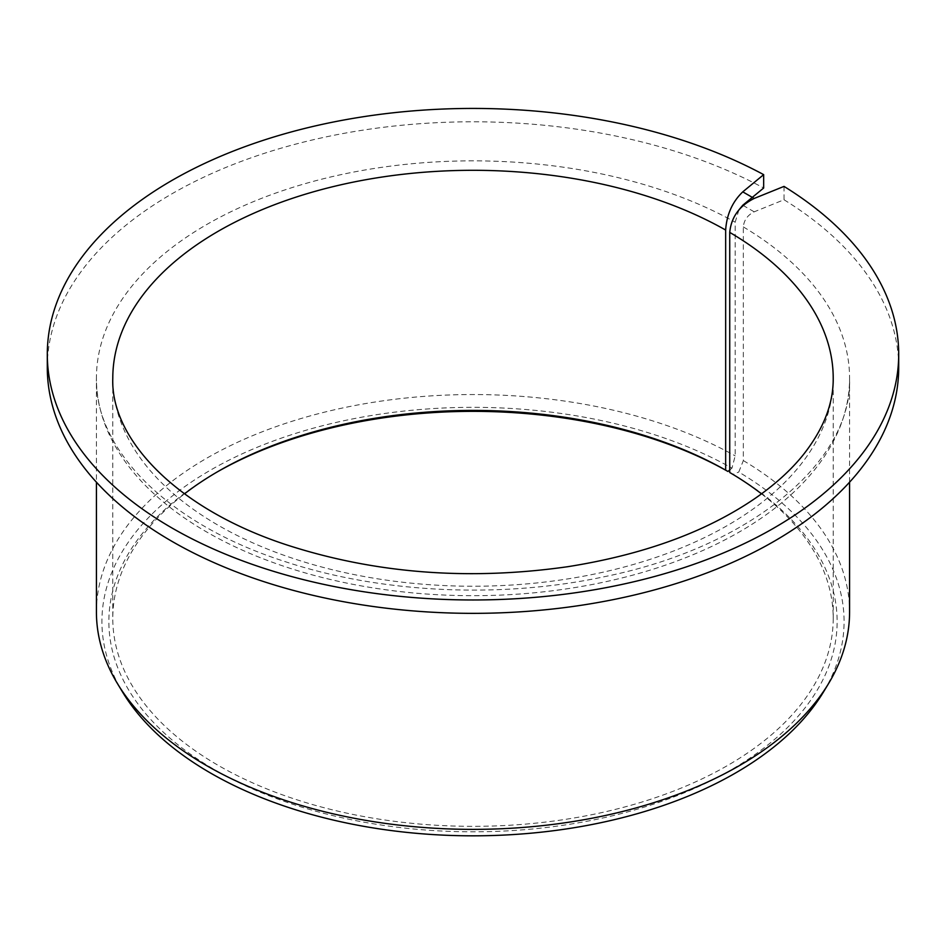 <?xml version="1.0" encoding="UTF-8"?>
<svg xmlns="http://www.w3.org/2000/svg" width="946" height="946" viewBox="0 0 946 946"><rect width="100%" height="100%" fill="white"/><g stroke="black" fill="none" stroke-linecap="round" stroke-linejoin="round"><path stroke-width="0.71" stroke-dasharray="4.73 3.55" d="M784.021 186.397L784.021 199.76L754.187 211.821C747.636 215.073 744.005 220.099 743.331 226.91L743.331 460.584L738.767 472.054A371.08 214.245 180 0 1 823.327 692.224M729.733 472.503L732.996 474.384L738.767 472.054M761.506 493.847A360.213 207.966 180 0 1 833.213 618.365A360.213 207.966 180 0 1 473 826.331A360.213 207.966 180 0 1 112.787 618.365A360.213 207.966 180 0 1 184.494 493.847M732.996 474.384A364.139 210.237 180 0 1 728.798 771.203A364.139 210.237 180 0 1 214.671 769.748A364.139 210.237 180 0 1 215.511 472.929A364.139 210.237 180 0 1 216.906 472.125M738.909 209.906L735.172 222.192L735.172 455.877L731.979 468.14A371.08 214.245 180 0 0 273.631 440.883A371.08 214.245 180 0 0 122.673 692.224M784.021 199.76A425.7 245.771 180 0 1 898.7 367.58M47.3 367.58A425.7 245.771 180 0 1 303.465 142.125A425.7 245.771 180 0 1 763.67 188.006M743.331 460.584A376.579 217.414 180 0 1 849.579 611.956M96.421 611.956A376.579 217.414 180 0 1 326.228 411.735A376.579 217.414 180 0 1 735.172 455.877M729.733 469.985L731.979 468.14M833.213 618.365L833.213 378.27A360.213 207.966 180 0 1 473 586.236A360.213 207.966 180 0 1 112.787 378.27L112.787 618.365M743.331 226.91A376.579 217.414 180 0 1 849.579 378.27A376.579 217.414 180 0 1 473 595.684A376.579 217.414 180 0 1 96.421 378.27A376.579 217.414 180 0 1 326.228 178.049A376.579 217.414 180 0 1 735.172 222.192M754.187 211.821L742.776 205.235M218.29 471.321L215.511 472.929M849.579 482.188L849.579 378.27C852.594 460.785 751.585 546.965 604.577 576.658C500.907 599.019 380.103 593.225 284.439 561.392C167.548 523.871 94.671 449.315 96.421 378.27L96.421 482.188"/><path stroke-width="1.42" d="M761.506 493.847A360.213 207.966 180 0 0 729.733 472.503L729.733 232.397C731.246 217.119 739.394 205.802 754.187 198.447L742.776 191.861C732.417 201.782 726.705 214.506 725.653 230.044L725.653 470.15A360.213 207.966 180 0 0 218.29 471.321A360.213 207.966 180 0 0 184.494 493.847M738.909 209.906L742.776 205.235L763.67 188.006L763.67 174.643A425.7 245.771 180 0 0 303.465 128.762A425.7 245.771 180 0 0 47.3 354.206A425.7 245.771 180 0 0 473 599.977A425.7 245.771 180 0 0 898.7 354.206A425.7 245.771 180 0 0 784.021 186.397L754.187 198.447M216.906 472.125A364.139 210.237 180 0 1 727.947 471.475L725.653 470.15M898.7 354.206L898.7 367.58A425.7 245.771 180 0 1 473 613.351A425.7 245.771 180 0 1 47.3 367.58L47.3 354.206M763.67 174.643L742.776 191.861M849.579 482.188L849.579 611.956A376.579 217.414 180 0 1 828.519 683.639A376.579 217.414 180 0 1 473 829.37A376.579 217.414 180 0 1 117.481 683.639A376.579 217.414 180 0 1 96.421 611.956L96.421 482.188M828.519 683.639L823.327 692.224A371.08 214.245 180 0 1 473 835.826A371.08 214.245 180 0 1 122.673 692.224L117.481 683.639M727.947 471.475L729.733 469.985M729.733 232.397A360.213 207.966 180 0 1 833.213 378.27C833.45 403.871 823.339 429.543 802.858 455.298C790.596 470.434 774.75 484.754 755.322 498.246C706.224 531.829 643.718 554.652 567.813 566.689C469.015 580.761 375.515 573.56 287.288 545.085C175.53 508.688 110.422 438.235 112.787 378.27A360.213 207.966 180 0 1 333.82 186.457A360.213 207.966 180 0 1 725.653 230.044"/></g></svg>
